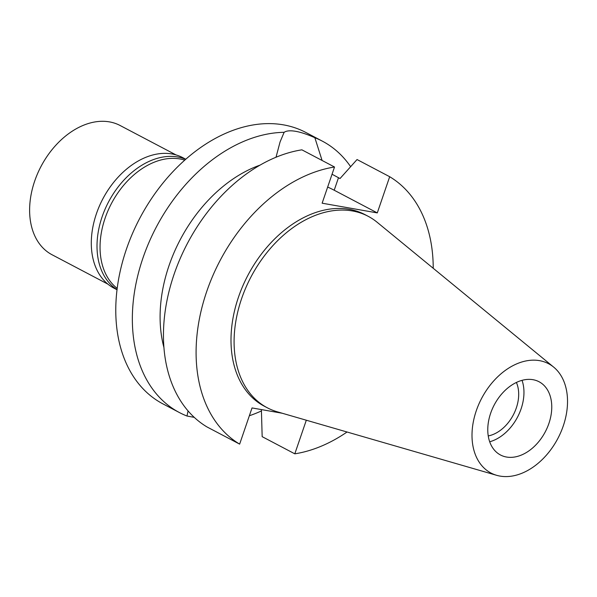 <?xml version="1.0" encoding="UTF-8"?>
<svg xmlns="http://www.w3.org/2000/svg" width="597" height="597" viewBox="0 0 597 597"><rect width="100%" height="100%" fill="white"/><g stroke="black" fill="none" stroke-linecap="round" stroke-linejoin="round"><path stroke-width="0.9" d="M476.294 410.714A61.775 43.066 -62.2 0 1 553.65 367.095A61.775 43.066 -62.2 0 1 563.24 426.019A61.775 43.066 -62.2 0 1 496.689 475.324A61.775 43.066 -62.2 0 1 476.294 410.714M490.644 413.243A41.387 28.85 117.8 0 0 500.495 454.989A41.387 28.85 117.8 0 0 548.889 423.489A41.387 28.85 117.8 0 0 539.046 381.744A41.387 28.85 117.8 0 0 490.644 413.243M496.689 475.324L277.329 411.826A108.214 75.438 -62.2 0 1 267.352 407.811A108.214 75.438 -62.2 0 1 241.606 298.649A108.214 75.438 -62.2 0 1 368.148 216.286A108.214 75.438 -62.2 0 1 377.11 222.241L553.65 367.095M368.148 216.286L365.058 214.659A108.214 75.438 117.8 0 0 238.516 297.022A108.214 75.438 117.8 0 0 264.262 406.184L267.352 407.811M306.313 420.213L294.806 453.832A153.369 106.923 -62.2 0 0 347.051 432.004M282.329 413.266L252.031 407.938L239.643 444.123A153.369 106.923 -62.2 0 1 206.741 291.433A153.369 106.923 -62.2 0 1 334.521 167.011L322.134 203.196L377.289 212.905L389.684 176.719A153.369 106.923 -62.2 0 1 433.221 268.277M294.806 453.832L262.165 436.661L261.396 409.587M389.684 176.719L357.043 159.541L340.021 178.533L332.051 174.234M327.663 187.048A39.193 6.127 -161.1 0 1 334.201 190.227L377.289 212.905M239.643 444.123L207.01 426.952A153.369 106.923 117.8 0 1 174.1 274.254A153.369 106.923 117.8 0 1 301.888 149.832L334.521 167.011M259.964 165.153A129.027 89.953 117.8 0 0 163.951 347.588M188.062 410.9L186.988 416.027L194.279 417.37M261.434 410.937A153.369 106.923 -62.2 0 1 249.359 415.743M322.089 160.466L314.858 137.72A153.369 106.923 -62.2 0 1 322.358 141.153A153.369 106.923 -62.2 0 1 350.626 166.682M314.858 137.72C307.477 134.422 301.119 132.295 295.776 131.34C290.351 130.4 286.463 130.721 284.127 132.318L280.06 141.959L276.023 157.22M322.358 141.153L305.783 132.43A153.369 106.923 117.8 0 0 126.422 249.165A153.369 106.923 117.8 0 0 162.921 403.878L179.496 412.602A153.369 106.923 -62.2 0 1 142.996 257.882A153.369 106.923 -62.2 0 1 284.127 132.318M186.988 416.027A153.369 106.923 -62.2 0 1 179.496 412.602M184.719 160.13A73.035 50.917 117.8 0 0 105.117 218.144A73.035 50.917 117.8 0 0 117.206 288.403M488.249 435.929A34.566 24.104 117.8 0 0 516.293 408.02A34.566 24.104 117.8 0 0 516.398 382.446M522.039 380.334A41.387 28.85 -62.2 0 1 521.091 408.863A41.387 28.85 -62.2 0 1 489.697 441.773M185.749 159.22L182.675 157.601A73.767 51.424 117.8 0 0 112.079 184.376A73.767 51.424 117.8 0 0 96.415 213.741A73.767 51.424 117.8 0 0 96.065 214.801A73.767 51.424 117.8 0 0 113.967 288.157L117.034 289.769M96.087 214.719A73.035 50.917 -62.2 0 1 96.117 214.636A73.035 50.917 -62.2 0 1 96.468 213.592A73.035 50.917 -62.2 0 1 111.975 184.51A73.035 50.917 -62.2 0 1 112.027 184.443M117.057 289.635A73.767 51.424 -62.2 0 1 102.132 216.756A73.767 51.424 -62.2 0 1 185.645 159.309M175.951 154.884L120.094 125.489A73.035 50.917 117.8 0 0 34.686 181.078A73.035 50.917 117.8 0 0 52.066 254.755L107.923 284.15M338.484 177.727L334.201 190.227"/></g></svg>
